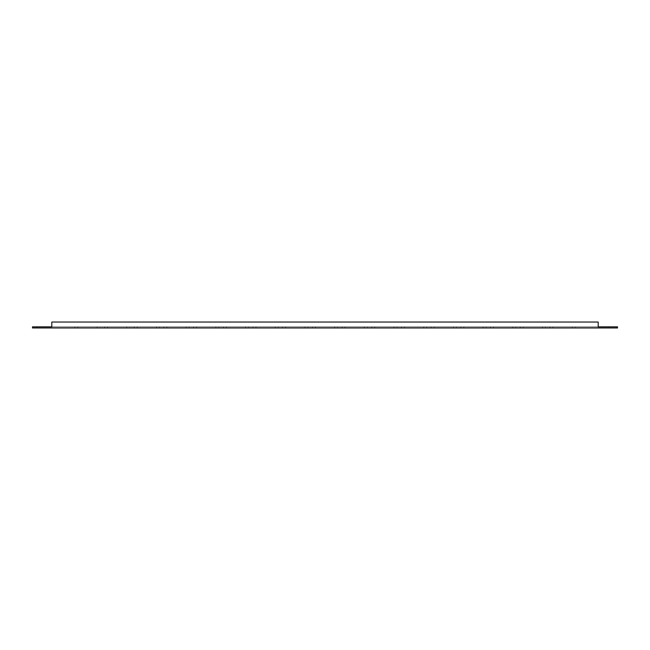 <?xml version="1.0" encoding="UTF-8"?>
<svg xmlns="http://www.w3.org/2000/svg" width="650" height="650" viewBox="0 0 650 650"><rect width="100%" height="100%" fill="white"/><g stroke="black" fill="none" stroke-linecap="round" stroke-linejoin="round"><path stroke-width="0.49" stroke-dasharray="3.25 2.44" d="M575.185 327.966L549.941 327.966L575.185 327.966L575.185 326.852L572.211 326.852L575.185 326.852M545.488 327.966L520.244 327.966L545.488 327.966L545.488 326.852L542.523 326.852L545.488 326.852M515.791 327.966L490.555 327.966L515.791 327.966L515.791 326.852L512.826 326.852L515.791 326.852M486.094 327.966L460.858 327.966L486.094 327.966L486.094 326.852L483.129 326.852L486.094 326.852M456.406 327.966L431.161 327.966L456.406 327.966L456.406 326.852L453.432 326.852L456.406 326.852M426.709 327.966L401.464 327.966L426.709 327.966L426.709 326.852L423.735 326.852L426.709 326.852M397.012 327.966L371.767 327.966L397.012 327.966L397.012 326.852L394.038 326.852L397.012 326.852M367.315 327.966L342.079 327.966L367.315 327.966L367.315 326.852L364.349 326.852L367.315 326.852M337.618 327.966L312.382 327.966L337.618 327.966L337.618 326.852L334.652 326.852L337.618 326.852M307.921 327.966L282.685 327.966L307.921 327.966L307.921 326.852L304.956 326.852L307.921 326.852M278.233 327.966L252.988 327.966L278.233 327.966L278.233 326.852L275.259 326.852L278.233 326.852M248.536 327.966L223.291 327.966L248.536 327.966L248.536 326.852L245.562 326.852L248.536 326.852M218.839 327.966L193.594 327.966L218.839 327.966L218.839 326.852L215.873 326.852L218.839 326.852M189.142 327.966L163.906 327.966L189.142 327.966L189.142 326.852L186.176 326.852L189.142 326.852M159.445 327.966L134.209 327.966L159.445 327.966L159.445 326.852L156.479 326.852L159.445 326.852M129.756 327.966L107.478 327.966L129.756 327.966L129.756 326.852L126.782 326.852L129.756 326.852M100.059 327.966L77.789 327.966L100.059 327.966L100.059 326.852L97.086 326.852L100.059 326.852M613.234 326.852L608.408 326.852L613.234 326.852L613.234 327.966L608.408 327.966L613.234 327.966M608.408 326.852L608.408 327.966M41.592 326.852L36.766 326.852L41.592 326.852L41.592 327.966L36.766 327.966L41.592 327.966M36.766 326.852L36.766 327.966M598.195 322.034L598.195 326.852L617.5 326.852L617.5 327.966L32.5 327.966L32.5 326.852L51.805 326.852L51.805 322.034L51.805 326.852L51.805 322.034L598.195 322.034L51.805 322.034L598.195 322.034L598.195 326.852L51.805 326.852L598.195 326.852L598.195 322.034M107.478 326.852L126.782 326.852L107.478 326.852L107.478 327.966L104.512 327.966L107.478 327.966L107.478 326.852M77.789 326.852L97.086 326.852L77.789 326.852L77.789 327.966L74.815 327.966L77.789 327.966L77.789 326.852M137.174 326.852L156.479 326.852L137.174 326.852L137.174 327.966L137.174 326.852M166.871 326.852L186.176 326.852L166.871 326.852L166.871 327.966L166.871 326.852M196.568 326.852L215.873 326.852L196.568 326.852L196.568 327.966L196.568 326.852M226.265 326.852L245.562 326.852L226.265 326.852L226.265 327.966L226.265 326.852M255.962 326.852L275.259 326.852L255.962 326.852L255.962 327.966L255.962 326.852M285.651 326.852L304.956 326.852L285.651 326.852L285.651 327.966L285.651 326.852M315.348 326.852L334.652 326.852L315.348 326.852L315.348 327.966L315.348 326.852M345.044 326.852L364.349 326.852L345.044 326.852L345.044 327.966L345.044 326.852M374.741 326.852L394.038 326.852L374.741 326.852L374.741 327.966L374.741 326.852M404.438 326.852L423.735 326.852L404.438 326.852L404.438 327.966L404.438 326.852M434.127 326.852L453.432 326.852L434.127 326.852L434.127 327.966L434.127 326.852M463.824 326.852L483.129 326.852L463.824 326.852L463.824 327.966L463.824 326.852M493.521 326.852L512.826 326.852L493.521 326.852L493.521 327.966L493.521 326.852M523.217 326.852L542.523 326.852L523.217 326.852L523.217 327.966L523.217 326.852M552.914 326.852L572.211 326.852L552.914 326.852L552.914 327.966L552.914 326.852M572.211 326.852L572.211 327.966L572.211 326.852M542.523 326.852L542.523 327.966L542.523 326.852M512.826 326.852L512.826 327.966L512.826 326.852M483.129 326.852L483.129 327.966L483.129 326.852M453.432 326.852L453.432 327.966L453.432 326.852M423.735 326.852L423.735 327.966L423.735 326.852M394.038 326.852L394.038 327.966L394.038 326.852M364.349 326.852L364.349 327.966L364.349 326.852M334.652 326.852L334.652 327.966L334.652 326.852M304.956 326.852L304.956 327.966L304.956 326.852M275.259 326.852L275.259 327.966L275.259 326.852M245.562 326.852L245.562 327.966L245.562 326.852M215.873 326.852L215.873 327.966L215.873 326.852M186.176 326.852L186.176 327.966L186.176 326.852M156.479 326.852L156.479 327.966L156.479 326.852M126.782 326.852L126.782 327.966L126.782 326.852M97.086 326.852L97.086 327.966L97.086 326.852M74.815 326.852L74.815 327.966M104.512 326.852L104.512 327.966M134.209 326.852L134.209 327.966M163.906 326.852L163.906 327.966M193.594 326.852L193.594 327.966M223.291 326.852L223.291 327.966M252.988 326.852L252.988 327.966M282.685 326.852L282.685 327.966M312.382 326.852L312.382 327.966M342.079 326.852L342.079 327.966M371.767 326.852L371.767 327.966M401.464 326.852L401.464 327.966M431.161 326.852L431.161 327.966M460.858 326.852L460.858 327.966M490.555 326.852L490.555 327.966M520.244 326.852L520.244 327.966M549.941 326.852L549.941 327.966"/><path stroke-width="0.97" d="M598.195 326.852L617.5 326.852L617.5 327.966L32.5 327.966L32.5 326.852L51.805 326.852L51.805 322.034L598.195 322.034L598.195 326.852"/></g></svg>
